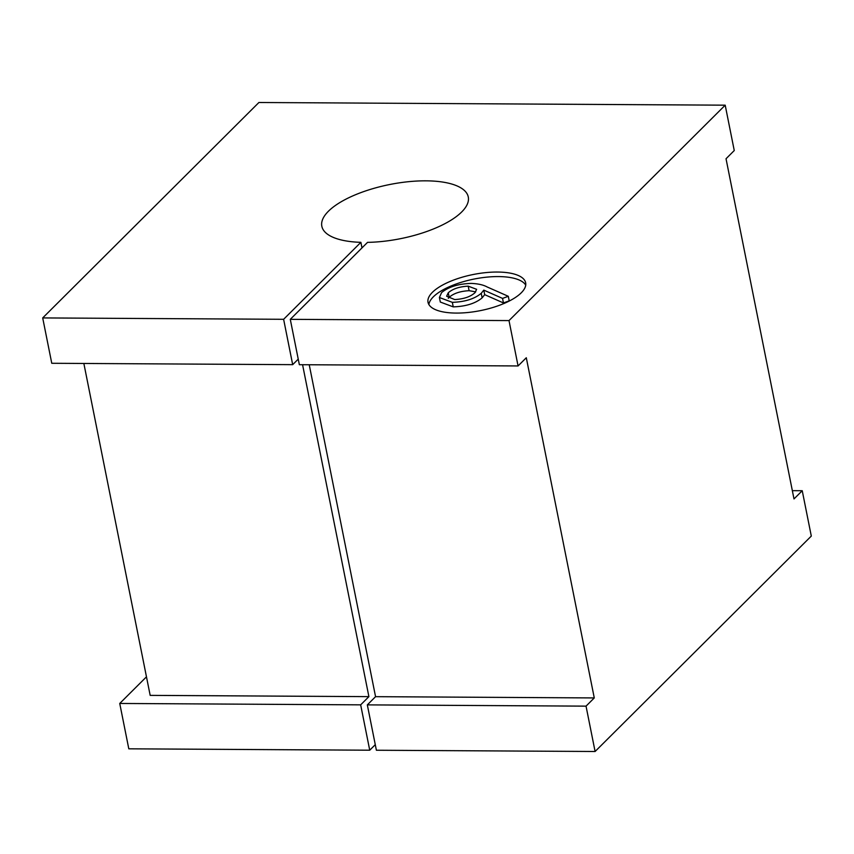 <?xml version="1.0" encoding="UTF-8"?>
<svg xmlns="http://www.w3.org/2000/svg" width="854" height="854" viewBox="0 0 854 854"><rect width="100%" height="100%" fill="white"/><g stroke="black" fill="none" stroke-linecap="round" stroke-linejoin="round"><path stroke-width="1.28" d="M360.879 242.333L283.624 319.3L42.7 317.923L258.901 102.501L725.195 105.181L509.005 320.592L518.068 365.95L299.348 364.701L290.285 319.343L367.54 242.365A74.672 27.606 -11.3 0 0 468.28 196.986A74.672 27.606 -11.3 0 0 425.932 180.834A74.672 27.606 -11.3 0 0 321.83 226.246A74.672 27.606 -11.3 0 0 360.879 242.333L361.989 247.895M456.249 313.076A49.778 18.404 -11.3 0 0 525.658 282.802A49.778 18.404 -11.3 0 0 497.434 272.042A49.778 18.404 -11.3 0 0 428.025 302.305A49.778 18.404 -11.3 0 0 456.249 313.076M525.733 285.151A49.778 18.404 -11.3 0 0 498.341 276.579A49.778 18.404 -11.3 0 0 428.868 304.504M595.099 751.499L376.39 750.239L367.327 704.881L375.557 696.672L594.277 697.931L586.036 706.141L595.099 751.499L811.3 536.077L802.237 490.719L792.352 490.666M309.233 364.754L375.557 696.672M375.269 744.677L369.729 750.207L360.666 704.849L368.896 696.64L302.572 364.722M298.238 359.128L292.687 364.658L283.624 319.3M292.687 364.658L51.763 363.281L42.7 317.923M360.666 704.849L119.741 703.461L128.805 748.819L369.729 750.207M83.852 363.462L150.176 695.38L368.896 696.64M725.195 105.181L734.259 150.539L726.028 158.748L793.996 498.928L802.237 490.719M146.472 676.827L119.741 703.461M508.301 296.306L509.197 300.843L503.454 302.946L484.698 294.662L482.136 297.854C475.464 303.437 465.825 306.447 453.239 306.874L440.312 302.049L439.404 297.512L441.582 292.602C448.435 286.891 458.31 283.827 471.216 283.4C478.091 283.699 483.385 284.884 487.111 286.944L508.301 296.306L502.547 298.409L483.791 290.125L481.229 293.317C474.557 298.9 464.918 301.91 452.332 302.337L439.404 297.512M518.068 365.95L526.299 357.751L594.277 697.931M290.285 319.343L509.005 320.592M586.036 706.141L367.327 704.881M474.984 292.698L476.628 289.314L468.205 286.154C459.356 286.634 452.716 288.844 448.265 292.783L446.642 296.242L454.744 299.573C463.786 299.039 470.533 296.744 474.984 292.698M452.332 302.337L453.239 306.874M481.229 293.317L482.136 297.854M483.791 290.125L484.698 294.662M502.547 298.409L503.454 302.946M475.721 291.876L469.113 290.691C460.263 291.171 453.613 293.381 449.172 297.32L448.318 298.302M468.205 286.154L469.113 290.691M448.265 292.783L449.172 297.32"/></g></svg>
